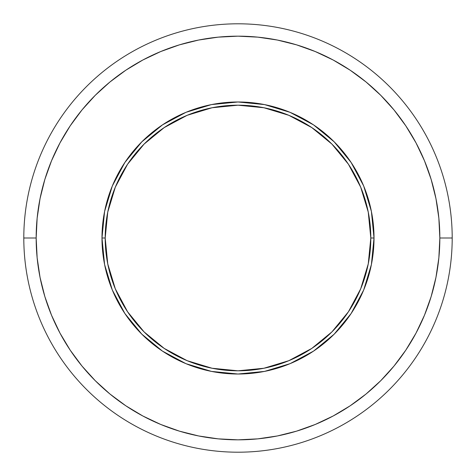 <?xml version="1.0" encoding="UTF-8"?>
<svg xmlns="http://www.w3.org/2000/svg" width="476" height="476" viewBox="0 0 476 476"><rect width="100%" height="100%" fill="white"/><g stroke="black" fill="none" stroke-linecap="round" stroke-linejoin="round"><path stroke-width="0.71" d="M371.405 264.537L374.017 238L370.804 238A132.804 132.804 0 0 1 238 370.804A132.804 132.804 0 0 1 105.196 238L101.983 238A136.017 136.017 0 0 0 238 374.017A136.017 136.017 0 0 0 374.017 238A136.017 136.017 0 0 1 238 374.017A136.017 136.017 0 0 1 101.983 238L104.595 264.537M452.2 238L439.836 238A201.836 201.836 0 0 1 238 439.836A201.836 201.836 0 0 1 36.164 238L23.8 238A214.2 214.2 0 0 0 238 452.2A214.2 214.2 0 0 0 452.2 238A214.2 214.2 0 0 1 238 452.2A214.2 214.2 0 0 1 23.8 238A214.2 214.2 0 0 1 238 23.8A214.2 214.2 0 0 1 452.2 238A214.2 214.2 0 0 0 238 23.8A214.2 214.2 0 0 0 23.8 238L36.164 238A201.836 201.836 0 0 1 238 36.164A201.836 201.836 0 0 1 439.836 238L452.2 238M36.164 238L37.14 218.216L40.043 198.623L44.857 179.41L51.533 160.763L60 142.854L70.18 125.866L81.979 109.956L95.283 95.283L109.956 81.979L125.866 70.18L142.854 60L160.763 51.533L179.41 44.857L198.623 40.043L218.216 37.14L238 36.164L257.784 37.14L277.377 40.043L296.59 44.857L315.237 51.533L333.146 60L350.134 70.18L366.044 81.979L380.717 95.283L394.021 109.956L405.82 125.866L416 142.854L424.467 160.763L431.143 179.41L435.957 198.623L438.86 218.216L439.836 238L438.86 257.784L435.957 277.377L431.143 296.59L424.467 315.237L416 333.146L405.82 350.134L394.021 366.044L380.717 380.717L366.044 394.021L350.134 405.82L333.146 416L315.237 424.467L296.59 431.143L277.377 435.957L257.784 438.86L238 439.836L218.216 438.86L198.623 435.957L179.41 431.143L160.763 424.467L142.854 416L125.866 405.82L109.956 394.021L95.283 380.717L81.979 366.044L70.18 350.134L60 333.146L51.533 315.237L44.857 296.59L40.043 277.377L37.14 257.784L36.164 238M104.595 211.463L101.983 238A136.017 136.017 0 0 1 238 101.983A136.017 136.017 0 0 1 374.017 238L371.405 211.463M371.387 211.386L363.688 186.003M363.64 185.89L351.139 162.5M351.092 162.435L334.176 141.824L313.63 124.95M313.5 124.861L290.11 112.36M289.997 112.312L264.614 104.613M264.537 104.595L238 101.983L211.546 104.583M211.386 104.613L186.003 112.312M185.89 112.36L162.5 124.861M162.435 124.908L141.824 141.824L124.95 162.37M124.861 162.5L112.36 185.89M112.312 186.003L104.613 211.386M104.613 264.614L112.312 289.997M112.36 290.11L124.861 313.5M124.908 313.565L141.824 334.176L162.37 351.05M162.5 351.139L185.89 363.64M186.003 363.688L211.386 371.387M211.463 371.405L238 374.017L264.454 371.417M264.614 371.387L289.997 363.688M290.11 363.64L313.5 351.139M313.565 351.092L334.176 334.176L351.05 313.63M351.139 313.5L363.64 290.11M363.688 289.997L371.387 264.614M374.017 238A136.017 136.017 0 0 0 238 101.983A136.017 136.017 0 0 0 101.983 238L105.196 238A132.804 132.804 0 0 1 238 105.196A132.804 132.804 0 0 1 370.804 238L374.017 238M105.196 238L107.749 212.094L115.305 187.181L127.58 164.22L144.091 144.091L164.22 127.58L187.181 115.305L212.094 107.749L238 105.196L263.906 107.749L288.819 115.305L311.78 127.58L331.909 144.091L348.42 164.22L360.695 187.181L368.251 212.094L370.804 238L368.251 263.906L360.695 288.819L348.42 311.78L331.909 331.909L311.78 348.42L288.819 360.695L263.906 368.251L238 370.804L212.094 368.251L187.181 360.695L164.22 348.42L144.091 331.909L127.58 311.78L115.305 288.819L107.749 263.906L105.196 238"/></g></svg>
